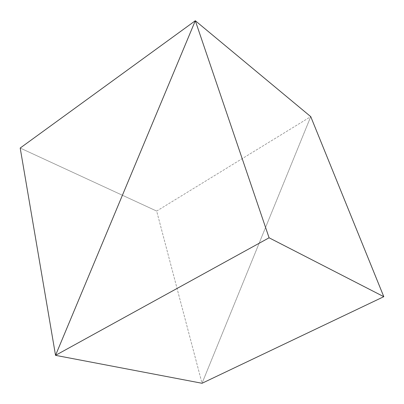 <?xml version="1.0" encoding="UTF-8"?>
<svg xmlns="http://www.w3.org/2000/svg" width="404" height="404" viewBox="0 0 404 404"><rect width="100%" height="100%" fill="white"/><g stroke="black" fill="none" stroke-linecap="round" stroke-linejoin="round"><path stroke-width="0.3" stroke-dasharray="2.02 1.52" d="M156.666 211.075L20.2 148.041L156.666 211.075L310.752 116.645L202.03 383.275L156.666 211.075L310.752 116.645L202.03 383.275L156.666 211.075M202.03 383.275L310.752 116.645L202.03 383.275"/><path stroke-width="0.61" d="M20.2 148.041L55.535 355.343L202.03 383.275L55.535 355.343L195.314 20.725L310.752 116.645L195.314 20.725L20.2 148.041L195.314 20.725L55.535 355.343L20.2 148.041M383.8 296.677L269.089 237.794L195.314 20.725L310.752 116.645L383.8 296.677L202.03 383.275L55.535 355.343L202.03 383.275L383.8 296.677L269.089 237.794L55.535 355.343L269.089 237.794L195.314 20.725L55.535 355.343L195.314 20.725L310.752 116.645L383.8 296.677"/></g></svg>

